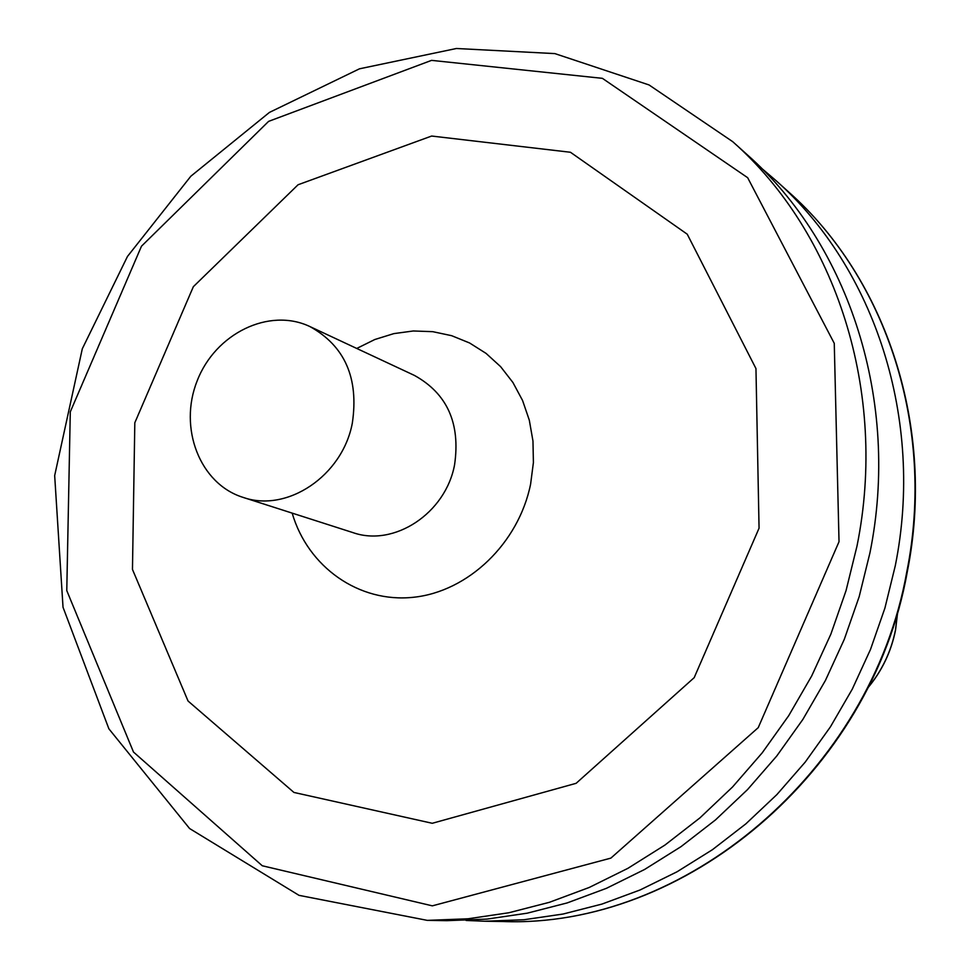 <?xml version="1.0" encoding="UTF-8"?>
<svg xmlns="http://www.w3.org/2000/svg" width="970" height="970" viewBox="0 0 970 970"><rect width="100%" height="100%" fill="white"/><g stroke="black" fill="none" stroke-linecap="round" stroke-linejoin="round"><path stroke-width="1.45" d="M352.316 423.162C358.985 378.179 344.859 345.987 309.939 326.575C269.078 307.114 215.304 333.534 197.177 380.87C178.298 427.903 199.759 483.836 242.961 497.343C286.95 513.033 342.458 475.955 352.316 423.162M759.061 528.189L755.957 368.564L687.245 234.206L570.457 152.266L431.626 136.042L298.057 184.761L193.345 286.696L134.818 422.762L132.466 569.426L188.047 701.019L293.934 792.441L432.268 823.287L576.131 783.311L694.193 677.654L759.061 528.189M427.321 920.372L446.843 920.663L486.976 919.099L527.231 913.182L567.207 902.912L606.444 888.314L644.529 869.508L681.025 846.64L715.496 819.905L747.543 789.58L776.776 755.982L802.845 719.461L825.446 680.419L844.3 639.315L859.202 596.586L869.969 552.755C900.512 401.556 849.186 244.67 747.252 154.751L732.738 141.693L649.051 84.948L554.876 53.605L456.397 48.5L359.482 68.809L269.43 112.411L190.823 176.237L127.458 256.468L82.304 348.788L54.672 475.591L63.026 607.256L108.882 728.822L189.587 828.525L299.015 895.346L427.321 920.372L468.013 918.784L508.85 912.758L549.408 902.306L589.226 887.465L627.893 868.332L664.947 845.064L699.952 817.868L732.508 787.022L762.214 752.829L788.719 715.666L811.696 675.957L830.878 634.125L846.034 590.657L856.995 546.074C888.132 392.268 836.091 232.848 732.738 141.693M466.073 920.457L485.012 921.233L524.03 919.73L563.158 914.019L601.97 904.076L640.079 889.975L677.024 871.8L712.416 849.708L745.821 823.882L776.873 794.6L805.185 762.141L830.417 726.857L852.278 689.149L870.502 649.427L884.895 608.154L895.274 565.789C924.689 419.67 874.782 267.756 775.636 180.274L761.207 167.968M242.961 497.343L352.85 532.578C394.087 547.238 445.666 513.348 454.578 464.763C460.568 423.369 447.194 393.59 414.481 375.451L309.939 326.575M292.164 513.118C307.817 566.892 358.767 603.194 413.475 597.278C468.146 591.627 518.623 543.358 530.602 484.151L533.403 462.557L532.966 441.035L529.305 420.155L522.563 400.477L512.912 382.483L500.629 366.66L486.055 353.383L469.589 342.98L451.668 335.693L432.741 331.667L413.305 330.976L393.844 333.619L374.844 339.5L356.754 348.448M839.026 541.696L834.261 343.332L747.664 177.704L602.394 78.34L431.553 60.37L268.605 121.371L141.475 246.21L70.289 411.862L66.772 590.597L133.484 752.041L262.264 865.761L432.341 905.847L610.882 858.111L758.237 727.645L839.026 541.696M788.598 191.939C886.907 278.742 936.074 428.534 907.229 572.094C871.63 772.605 684.202 928.666 502.448 921.5C683.341 928.775 871.145 772.69 906.817 571.73C935.71 427.928 886.459 278.305 788.598 191.939L775.636 180.274M867.677 688.009C881.851 671.046 891.127 651.682 895.492 629.93L897.699 611.476M502.448 921.5L485.012 921.233M897.771 611.233L895.553 630.003C891.175 651.828 881.839 671.24 867.568 688.227"/></g></svg>
